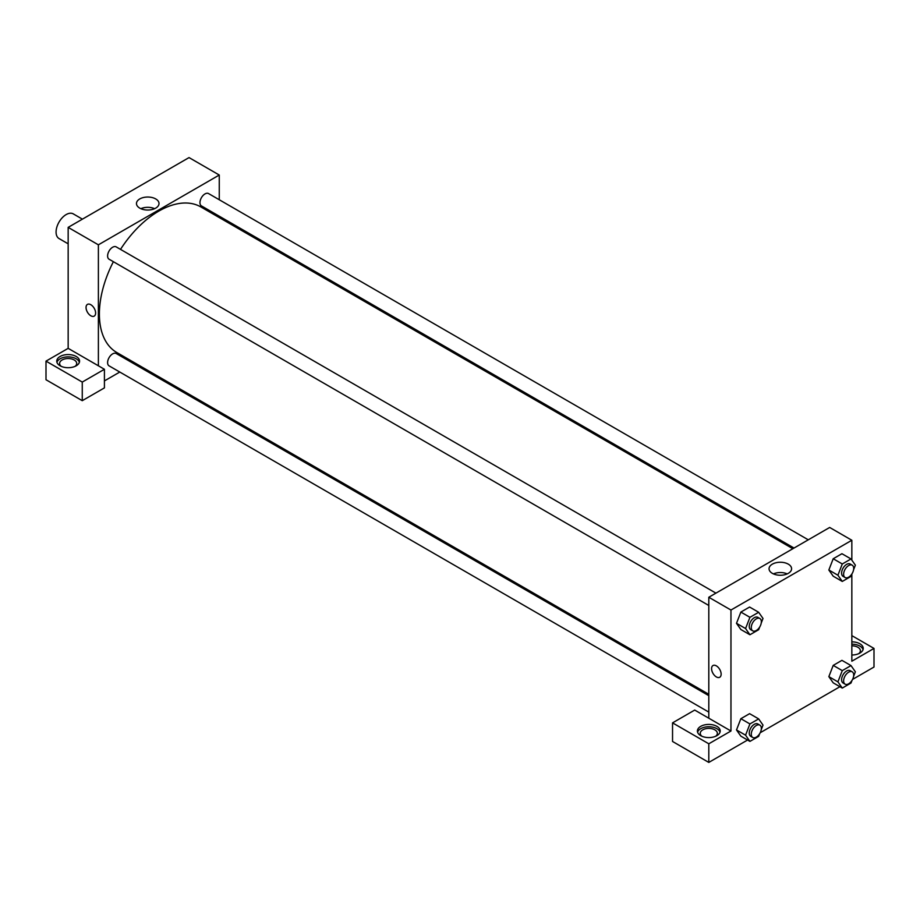 <?xml version="1.0" encoding="UTF-8"?>
<svg xmlns="http://www.w3.org/2000/svg" width="920" height="920" viewBox="0 0 920 920"><rect width="100%" height="100%" fill="white"/><g stroke="black" fill="none" stroke-linecap="round" stroke-linejoin="round"><path stroke-width="1.38" d="M82.409 219.155L73.266 213.877A14.248 8.223 120 0 0 62.295 217.695A14.248 8.223 120 0 0 56.074 232.024A14.248 8.223 120 0 0 59.018 238.544L68.16 243.823M46 361.134L46 379.741L82.259 400.683L82.259 382.076L46 361.134L68.16 348.346L68.16 227.378L189.037 157.584L219.259 175.03L219.259 199.755M60.099 356.488A11.396 6.578 180 0 1 72.519 355.062A11.396 6.578 180 0 1 79.557 361.134A11.396 6.578 180 0 1 68.16 367.712A11.396 6.578 180 0 1 56.764 361.134A11.396 6.578 180 0 1 60.099 356.488M68.16 348.346L104.42 369.276L82.259 382.076M79.373 362.296A11.396 6.578 0 0 0 71.564 357.178A11.396 6.578 0 0 0 60.099 358.811A11.396 6.578 0 0 0 56.948 362.296M61.261 366.367A8.544 4.933 180 0 1 59.616 363.457A8.544 4.933 180 0 1 64.894 358.903A8.544 4.933 180 0 1 74.209 359.973A8.544 4.933 180 0 1 76.705 363.457A8.544 4.933 180 0 1 75.072 366.367M104.42 369.276L104.42 387.883L82.259 400.683M219.259 216.2L219.259 217.557M155.71 208.127A11.27 6.509 180 0 1 143.428 209.541A11.27 6.509 180 0 1 136.47 203.527A11.27 6.509 180 0 1 147.74 197.03A11.27 6.509 180 0 1 159.011 203.527A11.27 6.509 180 0 1 155.71 208.127M98.382 365.792L98.382 244.823L68.16 227.378M98.382 244.823L219.259 175.03M154.629 208.679A11.27 6.509 0 0 0 140.84 208.679M135.205 363.135L134.032 363.814M119.784 372.036L104.42 380.914M87.446 304.393A6.762 3.91 -120 0 0 86.411 309.81A6.762 3.91 -120 0 0 90.827 315.778A6.762 3.91 60 0 1 86.399 309.81A6.762 3.91 60 0 1 87.446 304.393A6.762 3.91 60 0 1 94.208 308.292A6.762 3.91 60 0 1 94.208 316.112A6.762 3.91 60 0 1 90.827 315.778A6.762 3.91 -120 0 0 94.208 316.112M708.803 605.475L109.077 259.221A7.119 4.117 -60 0 1 109.077 250.999A7.119 4.117 -60 0 1 116.207 246.893L715.921 593.135M708.803 712.103L109.077 365.861A7.119 4.117 -60 0 1 109.077 357.638A7.119 4.117 -60 0 1 116.207 353.522L708.803 695.658M794.029 548.044L201.434 205.907A7.119 4.117 -60 0 1 201.434 197.685A7.119 4.117 -60 0 1 208.552 193.568L808.277 539.822M708.803 694.301L116.794 352.509A84.042 48.53 -60 0 1 113.378 261.705M120.508 249.377A84.042 48.53 -60 0 1 200.836 206.931L792.856 548.722M708.803 718.209L694.703 710.067L672.543 722.867L708.803 743.797L730.963 731.009L708.803 718.209L708.803 597.252L829.679 527.459L851.839 540.259L851.839 560.142M672.543 722.867L672.543 741.474L708.803 762.415L747.569 740.025M760.207 732.734L839.925 686.711M852.564 679.42L874 667.034L874 648.428L851.839 661.216L851.839 574.241M851.839 645.817A8.544 4.933 180 0 1 857.888 647.266A8.544 4.933 180 0 1 860.384 650.75A8.544 4.933 180 0 1 858.739 653.66M863.052 649.589A11.396 6.578 0 0 0 851.839 644.172M851.839 641.849A11.396 6.578 180 0 1 863.236 648.428A11.396 6.578 180 0 1 851.839 655.005M701.902 736.241A8.544 4.933 180 0 1 700.258 733.332A8.544 4.933 180 0 1 708.803 728.398A8.544 4.933 180 0 1 717.347 733.332A8.544 4.933 180 0 1 715.714 736.241M720.015 732.17A11.396 6.578 0 0 0 712.218 727.053A11.396 6.578 0 0 0 700.741 728.686A11.396 6.578 0 0 0 697.59 732.17M700.741 726.351A11.396 6.578 180 0 1 713.161 724.925A11.396 6.578 180 0 1 720.199 731.009A11.396 6.578 180 0 1 708.803 737.587A11.396 6.578 180 0 1 697.406 731.009A11.396 6.578 180 0 1 700.741 726.351M708.803 743.797L708.803 762.415M851.839 635.628L874 648.428M842.283 670.622L833.209 665.39L841.938 660.353L833.209 665.39L828.851 676.637L833.209 682.835L828.851 676.637L837.913 681.869L842.283 670.622L851 665.585L855.37 671.795L853.576 676.407M852.058 573.678L851 576.403L842.283 581.44L833.209 576.196L828.839 570.009L833.209 558.75L841.938 553.713L833.209 558.75L842.283 563.983L851 558.946L855.37 565.156L853.576 569.779M759.713 627.003L758.655 629.717L749.926 634.754L740.864 629.521L736.494 623.323L740.864 612.076L749.593 607.039L740.864 612.076L749.926 617.308L758.655 612.271L763.013 618.47L761.219 623.093M749.926 723.936L740.864 718.704L749.593 713.667L740.864 718.704L736.506 729.951L740.864 736.149L736.506 729.951L745.568 735.183L749.926 723.936L758.655 718.899L763.013 725.109L761.219 729.732M730.963 731.009L730.963 610.04L851.839 540.259M788.29 564.144A11.27 6.509 180 0 1 791.591 568.755A11.27 6.509 180 0 1 780.321 575.253A11.27 6.509 180 0 1 769.051 568.755A11.27 6.509 180 0 1 776.008 562.741A11.27 6.509 180 0 1 788.29 564.144M730.963 610.04L708.803 597.252M787.221 573.896A11.27 6.509 0 0 0 773.421 573.896M712.977 665.539A6.762 3.91 -120 0 0 711.942 670.956A6.762 3.91 -120 0 0 716.358 676.924A6.762 3.91 60 0 1 711.942 670.956A6.762 3.91 60 0 1 712.977 665.539A6.762 3.91 60 0 1 719.739 669.438A6.762 3.91 60 0 1 719.739 677.258A6.762 3.91 60 0 1 716.358 676.924A6.762 3.91 -120 0 0 719.739 677.258M749.926 634.754L745.568 628.544L749.926 617.308M759.874 618.505L757.85 617.343A7.119 4.117 120 0 0 752.364 619.252A7.119 4.117 120 0 0 749.259 626.417A7.119 4.117 120 0 0 750.731 629.682L752.744 630.844A7.119 4.117 120 0 0 759.874 626.727A7.119 4.117 120 0 0 759.874 618.505A7.119 4.117 120 0 0 754.377 620.413A7.119 4.117 120 0 0 751.272 627.578A7.119 4.117 120 0 0 752.744 630.844M740.864 629.521L736.506 623.311L745.568 628.544M758.655 612.271L749.593 607.039M842.283 581.44L837.913 575.23L842.283 563.983M852.219 565.191L850.206 564.029A7.119 4.117 120 0 0 844.709 565.938A7.119 4.117 120 0 0 841.605 573.102A7.119 4.117 120 0 0 843.076 576.357L845.1 577.53A7.119 4.117 120 0 0 852.219 573.413A7.119 4.117 120 0 0 852.219 565.191A7.119 4.117 120 0 0 846.733 567.099A7.119 4.117 120 0 0 843.617 574.264A7.119 4.117 120 0 0 845.1 577.53M833.209 576.196L828.851 569.997L837.913 575.23M851 558.946L841.938 553.713M759.713 733.631L758.655 736.356L749.926 741.394L745.568 735.183M759.874 725.144L757.85 723.982A7.119 4.117 120 0 0 752.364 725.891A7.119 4.117 120 0 0 749.259 733.056A7.119 4.117 120 0 0 750.731 736.31L752.744 737.483A7.119 4.117 120 0 0 759.874 733.366A7.119 4.117 120 0 0 759.874 725.144A7.119 4.117 120 0 0 754.377 727.053A7.119 4.117 120 0 0 751.272 734.217A7.119 4.117 120 0 0 752.744 737.483M749.926 741.394L740.864 736.149M758.655 718.899L749.593 713.667M852.058 680.317L851 683.031L842.283 688.068L837.913 681.869M852.219 671.818L850.206 670.657A7.119 4.117 120 0 0 844.709 672.566A7.119 4.117 120 0 0 841.605 679.742A7.119 4.117 120 0 0 843.076 682.996L845.1 684.158A7.119 4.117 120 0 0 852.219 680.053A7.119 4.117 120 0 0 852.219 671.818A7.119 4.117 120 0 0 846.733 673.727A7.119 4.117 120 0 0 843.617 680.904A7.119 4.117 120 0 0 845.1 684.158M842.283 688.068L833.209 682.835M851 665.585L841.938 660.353"/></g></svg>
